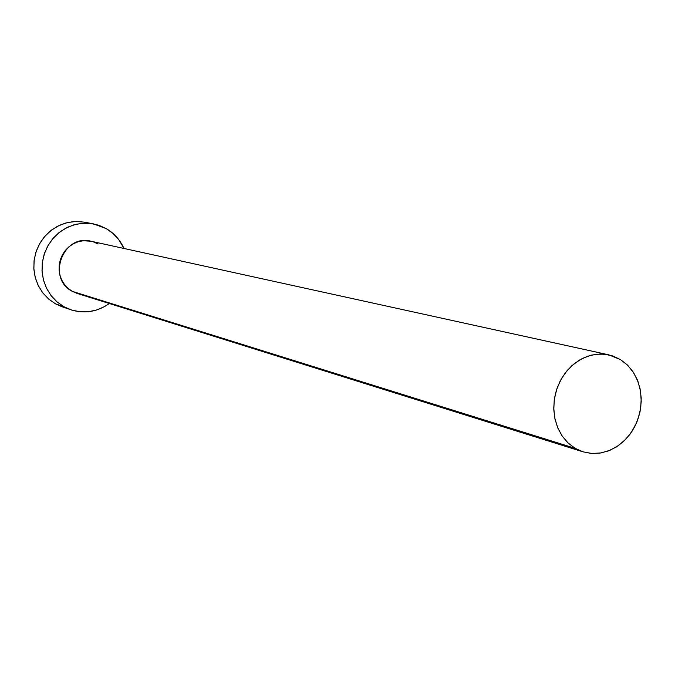 <?xml version="1.0" encoding="UTF-8"?>
<svg xmlns="http://www.w3.org/2000/svg" width="675" height="675" viewBox="0 0 675 675"><rect width="100%" height="100%" fill="white"/><g stroke="black" fill="none" stroke-linecap="round" stroke-linejoin="round"><path stroke-width="1.01" d="M82.021 294.427L77.026 293.397L72.352 291.372L77.093 293.423L583.023 451.837L575.142 448.327L72.352 291.372L68.15 288.427L64.606 284.681L61.847 280.26L59.991 275.358L59.105 270.143L59.223 264.836L60.353 259.63L62.438 254.737L65.399 250.341L69.128 246.62L73.465 243.709L78.258 241.726L83.303 240.739L91.091 241.245M608.808 354.839L90.965 241.22C63.053 233.592 46.347 278.48 72.352 291.372L575.142 448.327L567.987 442.91L562.039 435.847L557.567 427.435L554.757 418.019L553.745 407.995L554.563 397.794L557.187 387.838L561.507 378.557L567.329 370.33L574.417 363.521L582.458 358.4L591.114 355.177L600.024 353.978L608.808 354.839L620.528 359.606L627.767 365.352L633.665 372.769L637.985 381.518L640.541 391.222L641.233 401.465L640.035 411.792L636.998 421.774L632.256 430.988L626.003 439.02L618.511 445.534L610.099 450.242L601.113 452.933L591.958 453.482L583.031 451.837M93.226 223.822L84.51 222.168L76.03 221.459L67.542 222.531L59.383 225.34L51.899 229.778L45.402 235.668L40.154 242.772L36.374 250.805L34.231 259.428L33.809 268.287L35.117 277.02L38.095 285.255L42.635 292.672L48.524 298.949L55.527 303.851L62.032 306.754L70.597 309.707L55.527 303.851L64.007 306.762L56.911 301.793L50.946 295.422L46.347 287.904L43.327 279.543L42.01 270.683L42.441 261.698L44.617 252.939L48.448 244.789L53.772 237.575L60.362 231.584L67.947 227.078L76.207 224.227L84.814 223.147L93.412 223.855L106.338 228.665C114.252 233.339 120.133 239.937 123.972 248.459L118.884 239.785L113.155 233.575L106.338 228.665L98.685 225.222L90.492 223.408L82.063 223.29L73.735 224.885L65.821 228.133L58.649 232.926L52.481 239.06L47.579 246.316L44.128 254.407L42.272 263.005L42.078 271.78L43.554 280.387L46.634 288.487L51.207 295.76L57.071 301.936L64.007 306.762L71.736 310.078L79.954 311.749L88.349 311.723L96.593 310.011L104.389 306.686L109.342 303.514C97.31 311.951 84.392 314.01 70.597 309.707M93.395 241.878L98.044 243.953M81.633 221.729L73.313 221.611L65.095 223.18L57.291 226.378L50.212 231.086L44.128 237.136L39.293 244.282L35.893 252.256L34.062 260.727L33.877 269.376L35.336 277.855L38.382 285.837L42.888 293.009L48.684 299.093L55.527 303.851L62.125 306.788M620.528 359.606L612.841 355.97L604.547 354.164L595.974 354.265L587.436 356.282L579.277 360.155L571.818 365.723L565.355 372.777L560.14 381.054L556.386 390.226L554.242 399.929L553.787 409.776L555.044 419.377L557.963 428.372L562.41 436.388L568.215 443.129L575.142 448.327L582.922 451.803L591.249 453.431L599.797 453.144L608.242 450.984L616.267 447.027L623.573 441.433L629.876 434.422L634.956 426.254L638.617 417.243L640.735 407.725L641.216 398.056L640.043 388.598L637.267 379.704L632.973 371.706L627.328 364.922L620.528 359.606"/></g></svg>
